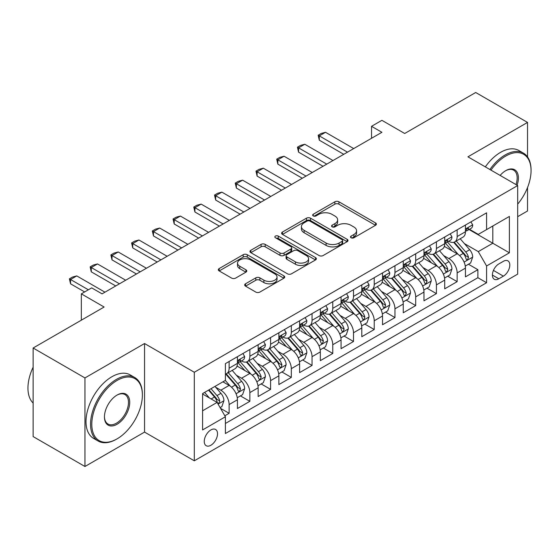 <?xml version="1.0" encoding="UTF-8"?>
<svg xmlns="http://www.w3.org/2000/svg" width="559" height="559" viewBox="0 0 559 559"><rect width="100%" height="100%" fill="white"/><g stroke="black" fill="none" stroke-linecap="round" stroke-linejoin="round"><path stroke-width="0.84" d="M351.073 237.764A2.012 1.16 0 0 0 353.924 237.764L375.543 225.284A2.879 1.663 0 0 0 376.382 224.11A2.879 1.663 0 0 0 375.543 222.936L338.915 201.792A2.879 1.663 0 0 0 334.848 201.792L313.229 214.272A2.012 1.16 0 0 0 312.642 215.096A2.012 1.16 0 0 0 313.229 215.914A2.012 1.16 0 0 0 316.08 215.914L318.875 214.3A9.21 5.317 0 0 1 331.899 214.3L334.946 216.06A9.21 5.317 0 0 1 337.643 219.82A9.21 5.317 0 0 1 334.946 223.579L332.151 225.193A2.012 1.16 0 0 0 331.564 226.018A2.012 1.16 0 0 0 332.151 226.842A2.012 1.16 0 0 0 335.002 226.842L337.797 225.228A9.21 5.317 0 0 1 350.821 225.228L353.875 226.989A9.21 5.317 0 0 1 356.572 230.748A9.21 5.317 0 0 1 353.875 234.507L351.073 236.122A2.012 1.16 0 0 0 350.486 236.946A2.012 1.16 0 0 0 351.073 237.764L351.073 236.122M210.883 445.257A9.384 5.415 120 0 0 217.018 436.991A9.384 5.415 120 0 0 215.578 429.473A9.384 5.415 120 0 0 210.883 429.941A9.384 5.415 120 0 0 204.755 438.207A9.384 5.415 120 0 0 206.194 445.719A9.384 5.415 120 0 0 210.883 445.257M245.527 283.783A2.879 1.663 0 0 0 244.681 284.964A2.879 1.663 0 0 0 245.527 286.138L255.798 292.071A2.879 1.663 0 0 0 259.865 292.071L283.881 278.207A2.879 1.663 0 0 0 284.72 277.033A2.879 1.663 0 0 0 283.881 275.86L247.253 254.708A2.879 1.663 0 0 0 243.186 254.708L219.177 268.572A2.879 1.663 0 0 0 218.331 269.745A2.879 1.663 0 0 0 219.177 270.919L231.587 278.089A2.879 1.663 0 0 0 235.653 278.089L245.932 272.156A2.879 1.663 0 0 0 246.771 270.982A2.879 1.663 0 0 0 245.932 269.808L239.776 266.252A7.7 4.444 0 0 1 237.519 263.114A7.7 4.444 0 0 1 242.271 259.006A7.7 4.444 0 0 1 250.663 259.97L274.769 273.889A7.7 4.444 0 0 1 277.026 277.033A7.7 4.444 0 0 1 272.275 281.135A7.7 4.444 0 0 1 263.89 280.171L259.865 277.851A2.879 1.663 0 0 0 255.798 277.851L245.527 283.783L245.527 286.138M527.528 156.904L527.528 122.421L475.702 92.501L404.702 133.489L381.902 120.325L371.539 126.313L381.902 132.294L102.059 293.859L91.69 287.878L81.328 293.859L81.328 320.188M84.954 377.933L84.954 466.499L144.55 432.093L144.55 343.526L84.954 377.933L33.135 348.012L104.128 307.024L81.328 293.859M144.55 343.526L194.301 372.252L517.683 185.553L517.683 274.113L194.301 460.812L194.301 372.252M527.528 122.421L467.932 156.827L517.683 185.553M319.077 255.533A2.879 1.663 0 0 0 323.151 255.533L347.16 241.67A2.879 1.663 0 0 0 347.998 240.496A2.879 1.663 0 0 0 347.16 239.322L310.531 218.178A2.879 1.663 0 0 0 306.465 218.178L282.456 232.041A2.879 1.663 0 0 0 281.61 233.215A2.879 1.663 0 0 0 282.456 234.389L319.077 255.533M276.237 238.204A2.012 1.16 0 0 1 278.284 238.483L278.284 236.094L315.521 257.587A2.879 1.663 0 0 1 316.359 258.761A2.879 1.663 0 0 1 315.521 259.942L291.505 273.798A2.879 1.663 0 0 1 287.438 273.798L250.816 252.654L250.816 250.306A2.879 1.663 0 0 0 249.971 251.48A2.879 1.663 0 0 0 250.816 252.654M250.816 250.306L261.088 244.374A2.879 1.663 0 0 1 265.162 244.374L280.01 252.947A2.879 1.663 0 0 0 284.084 252.947L290.897 249.014A2.879 1.663 0 0 0 291.742 247.84A2.879 1.663 0 0 0 290.897 246.666L275.433 237.736A2.012 1.16 0 0 1 274.846 236.911A2.012 1.16 0 0 1 276.09 235.842A2.012 1.16 0 0 1 278.284 236.094M84.954 466.499L33.135 436.579L33.135 348.012M517.683 216.668L527.528 210.988L527.528 187.558M224.83 415.784L229.127 413.304L220.526 408.336M215.634 387.198L220.833 390.203A11.725 6.771 60 0 1 229.127 404.562L237.421 399.776L237.421 408.517L249.859 401.334L240.426 395.891M236.359 375.229L241.565 378.233A11.725 6.771 60 0 1 249.859 392.6L258.146 387.813L258.146 396.548L270.584 389.364L261.158 383.921M257.091 363.266L262.297 366.271A11.725 6.771 60 0 1 270.584 380.63L278.878 375.844L278.878 384.578L291.316 377.395L281.883 371.952M277.816 351.297L283.022 354.301A11.725 6.771 60 0 1 291.316 368.661L299.61 363.874L299.61 372.608L312.048 365.432L302.615 359.982M298.548 339.327L303.754 342.332A11.725 6.771 60 0 1 312.048 356.691L320.335 351.904L320.335 360.646L332.773 353.463L323.34 348.019M319.28 327.357L324.486 330.362A11.725 6.771 60 0 1 332.773 344.728L341.067 339.942L341.067 348.676L353.505 341.493L344.071 336.05M340.005 315.388L345.21 318.399A11.725 6.771 60 0 1 353.505 332.759L361.799 327.972L361.799 336.707L374.23 329.524L364.803 324.08M360.737 303.425L365.942 306.43A11.725 6.771 60 0 1 374.23 320.789L382.524 316.003L382.524 324.737L394.961 317.561L385.528 312.111M381.469 291.456L386.667 294.46A11.725 6.771 60 0 1 394.961 308.82L403.256 304.033L403.256 312.774L415.693 305.591L406.26 300.148M402.194 279.486L407.399 282.491A11.725 6.771 60 0 1 415.693 296.857L423.981 292.064L423.981 300.805L436.418 293.622L426.992 288.178M422.925 267.516L428.131 270.521A11.725 6.771 60 0 1 436.418 284.887L444.712 280.101L444.712 288.835L457.15 281.652L457.15 272.918A11.725 6.771 -120 0 0 448.856 258.558L443.65 255.554M447.717 276.209L457.15 281.652M237.421 399.776A11.725 6.771 -120 0 0 229.127 385.417L222.908 381.825M258.146 387.813A11.725 6.771 -120 0 0 249.859 373.447L237.037 366.047M278.878 375.844A11.725 6.771 -120 0 0 270.584 361.477L257.769 354.078M299.61 363.874A11.725 6.771 -120 0 0 291.316 349.515L278.494 342.108M320.335 351.904A11.725 6.771 -120 0 0 312.048 337.545L299.226 330.145M341.067 339.942A11.725 6.771 -120 0 0 332.773 325.576L319.958 318.176M361.799 327.972A11.725 6.771 -120 0 0 353.505 313.606L340.683 306.206M382.524 316.003A11.725 6.771 -120 0 0 374.23 301.643L361.414 294.237M403.256 304.033A11.725 6.771 -120 0 0 394.961 289.674L382.139 282.274M423.981 292.064A11.725 6.771 -120 0 0 415.693 277.704L402.871 270.304M444.712 280.101A11.725 6.771 -120 0 0 436.418 265.735L423.603 258.335M503.379 261.312L498.817 263.939A9.091 5.248 120 0 0 492.877 271.953A9.091 5.248 120 0 0 494.275 279.234A9.091 5.248 120 0 0 498.817 278.78L503.379 276.153A9.091 5.248 120 0 0 509.312 268.138A9.091 5.248 120 0 0 507.921 260.857A9.091 5.248 120 0 0 503.379 261.312M202.596 410.788L217.102 402.41L225.396 416.769L225.396 433.525L486.589 282.735L486.589 265.979L478.294 251.613L464.382 243.584M225.396 416.769L202.596 429.941L202.596 393.557L225.396 380.393L225.396 363.636L486.589 212.839L486.589 229.595L509.389 216.431L509.389 252.815L486.589 265.979M241.46 360.939L241.565 361.002A11.725 6.771 60 0 0 247.427 361.582L255.722 356.796A11.725 6.771 -120 0 0 258.146 351.429L258.146 344.728M262.185 348.97L262.297 349.033A11.725 6.771 60 0 0 268.159 349.613L276.446 344.826A11.725 6.771 -120 0 0 278.878 339.46L278.878 332.759M282.917 337L283.022 337.063A11.725 6.771 60 0 0 288.884 337.643L297.178 332.857A11.725 6.771 -120 0 0 299.61 327.49L299.61 320.789M303.642 325.038L303.754 325.1A11.725 6.771 60 0 0 309.616 325.68L317.91 320.894A11.725 6.771 -120 0 0 320.335 315.521L320.335 308.82M324.374 313.068L324.486 313.131A11.725 6.771 60 0 0 330.348 313.711L338.635 308.924A11.725 6.771 -120 0 0 341.067 303.558L341.067 296.85M345.106 301.098L345.21 301.161A11.725 6.771 60 0 0 351.073 301.741L359.367 296.955A11.725 6.771 -120 0 0 361.799 291.588L361.799 284.887M365.831 289.129L365.942 289.192A11.725 6.771 60 0 0 371.805 289.772L380.099 284.985A11.725 6.771 -120 0 0 382.524 279.619L382.524 272.918M386.562 277.166L386.667 277.229A11.725 6.771 60 0 0 392.537 277.809L400.824 273.023A11.725 6.771 -120 0 0 403.256 267.649L403.256 260.948M407.294 265.197L407.399 265.259A11.725 6.771 60 0 0 413.262 265.839L421.556 261.053A11.725 6.771 -120 0 0 423.981 255.687L423.981 248.979M428.019 253.227L428.131 253.29A11.725 6.771 60 0 0 433.994 253.87L442.281 249.083A11.725 6.771 -120 0 0 444.712 243.717L444.712 237.016M225.396 423.477L477.882 277.704L477.882 269.69L465.444 276.866L465.444 268.131A11.725 6.771 -120 0 0 457.15 253.772L444.328 246.365M448.751 241.257L448.856 241.32A11.725 6.771 -120 0 0 454.719 241.9A11.725 6.771 -120 0 0 457.15 236.534L457.15 229.833M454.719 241.9L463.013 237.114A11.725 6.771 -120 0 0 465.444 231.747L465.444 225.046M229.127 361.477L229.127 368.185A11.725 6.771 60 0 1 226.702 373.552A11.725 6.771 60 0 1 225.396 374.027M226.702 373.552L234.99 368.765A11.725 6.771 -120 0 0 237.421 363.392L237.421 356.691M249.859 349.515L249.859 356.216A11.725 6.771 60 0 1 247.427 361.582M270.584 337.545L270.584 344.246A11.725 6.771 60 0 1 268.159 349.613M291.316 325.576L291.316 332.277A11.725 6.771 60 0 1 288.884 337.643M312.048 313.606L312.048 320.307A11.725 6.771 60 0 1 309.616 325.68M332.773 301.643L332.773 308.344A11.725 6.771 60 0 1 330.348 313.711M353.505 289.674L353.505 296.375A11.725 6.771 60 0 1 351.073 301.741M374.23 277.704L374.23 284.405A11.725 6.771 60 0 1 371.805 289.772M394.961 265.735L394.961 272.436A11.725 6.771 60 0 1 392.537 277.809M415.693 253.765L415.693 260.473A11.725 6.771 60 0 1 413.262 265.839M436.418 241.802L436.418 248.503A11.725 6.771 60 0 1 433.994 253.87M436.418 284.887L436.418 293.622M415.693 296.857L415.693 305.591M394.961 308.82L394.961 317.561M374.23 320.789L374.23 329.524M353.505 332.759L353.505 341.493M332.773 344.728L332.773 353.463M312.048 356.691L312.048 365.432M291.316 368.661L291.316 377.395M270.584 380.63L270.584 389.364M249.859 392.6L249.859 401.334M229.127 404.562L229.127 413.304M217.102 402.41L202.596 394.032M478.294 251.613L492.807 243.235L492.807 226.004L509.389 216.431M469.064 229.532L509.389 252.815M469.476 229.295L478.294 234.382L486.589 229.595M144.55 432.093L194.301 460.812M371.539 126.313L371.539 138.276M468.449 264.239L477.882 269.69M477.882 277.704L486.589 282.735M351.877 238.05L353.875 236.897A9.21 5.317 0 0 0 356.572 233.138L356.572 230.748M337.643 219.82L337.643 222.216A9.21 5.317 0 0 1 334.946 225.976L332.954 227.129M375.501 225.305L338.915 204.182A2.879 1.663 0 0 0 334.848 204.182L314.032 216.2M347.118 241.691L310.531 220.567A2.879 1.663 0 0 0 306.465 220.567L282.491 234.41M342.073 241.32A2.012 1.16 0 0 0 342.66 240.496A2.012 1.16 0 0 0 342.073 239.678L309.924 221.112A2.012 1.16 0 0 0 307.073 221.112L304.124 222.817A9.21 5.317 0 0 0 301.427 226.577A9.21 5.317 0 0 0 304.124 230.336L326.1 243.025A9.21 5.317 0 0 0 339.117 243.025L342.073 241.32L342.073 243.71A2.012 1.16 0 0 0 342.66 242.892L342.66 240.496M301.427 226.577L301.427 228.973A9.21 5.317 0 0 0 304.124 232.733L304.124 230.336M342.073 243.71L339.117 245.415A9.21 5.317 0 0 1 326.1 245.415L304.124 232.733M250.851 252.675L261.088 246.771L261.088 244.374M291.742 247.84L291.742 250.236A2.879 1.663 0 0 1 290.897 251.41L284.084 255.344A2.879 1.663 0 0 1 280.01 255.344L265.162 246.771A2.879 1.663 0 0 0 261.088 246.771M278.284 238.483L315.479 259.963M295.425 261.85A7.7 4.444 0 0 0 303.817 262.814A7.7 4.444 0 0 0 308.568 258.705A7.7 4.444 0 0 0 306.311 255.561L297.814 250.656A2.879 1.663 0 0 0 293.748 250.656L286.928 254.597A2.879 1.663 0 0 0 286.089 255.77A2.879 1.663 0 0 0 286.928 256.944L295.425 261.85L295.425 264.239A7.7 4.444 0 0 0 303.817 265.204A7.7 4.444 0 0 0 308.568 261.102L308.568 258.705M286.089 255.77L286.089 258.16A2.879 1.663 0 0 0 286.928 259.334L286.928 256.944M295.425 264.239L286.928 259.334M277.026 277.033L277.026 279.423A7.7 4.444 0 0 1 272.275 283.532A7.7 4.444 0 0 1 263.89 282.568L259.865 280.248A2.879 1.663 0 0 0 255.798 280.248L245.562 286.159M237.519 263.114L237.519 265.504A7.7 4.444 0 0 0 239.776 268.648L239.776 266.252M245.89 272.177L239.776 268.648M283.839 278.228L247.253 257.105A2.879 1.663 0 0 0 243.186 257.105L219.212 270.947M465.27 266.077L470.622 262.982L472.697 257A7.77 4.486 -120 0 0 469.672 249.705L460.197 238.742M458.303 254.527L447.479 241.991M452.14 250.879L445.858 243.605A18.615 10.747 -120 0 0 445.285 242.955M453.663 242.327L463.243 253.416A7.77 4.486 60 0 1 466.017 258.768L466.576 259.69L467.631 259.544L468.505 257.329A7.77 4.486 -120 0 0 465.731 251.976L456.263 241.013M454.229 242.145L464.522 254.059A3.955 2.285 60 0 1 465.521 255.61L468.505 257.329M470.937 221.874L472.697 224.928A7.77 4.486 60 0 1 471.09 228.365L467.149 230.636A7.77 4.486 -120 0 0 468.505 228.848L468.337 228.156L467.366 228.352L466.017 230.28A7.77 4.486 60 0 1 465.444 231.391M465.703 231L465.731 231A7.77 4.486 -120 0 0 467.149 230.636M347.488 152.16L319.301 135.886L319.301 140.19L318.162 135.229L321.271 133.433L325.52 132.294L353.707 148.568M343.757 154.312L319.301 140.19M325.52 132.294L319.301 135.886L318.162 135.229M517.683 204.126A35.762 20.648 120 0 0 531.05 170.649A35.762 20.648 120 0 0 505.762 156.052A35.762 20.648 120 0 0 490.956 170.125M489.887 169.51A36.642 21.158 -60 0 1 505.14 154.976A36.642 21.158 -60 0 1 523.462 153.159A36.642 21.158 -60 0 1 531.05 169.936L531.05 170.649M500.137 175.421A17.881 10.328 -60 0 1 505.762 170.649L505.762 170.649A17.881 10.328 -60 0 1 517.089 185.211M485.331 166.875A36.642 21.158 -60 0 1 500.578 152.341A36.642 21.158 -60 0 1 518.899 150.525L523.462 153.159M515.999 184.582A17.001 9.817 120 0 0 513.637 170.167A17.001 9.817 120 0 0 505.448 170.837M116.461 439.213A36.642 21.158 -60 0 0 116.468 439.213L117.09 438.857A35.762 20.648 120 0 0 117.09 438.857A35.762 20.648 120 0 0 142.377 395.052A35.762 20.648 120 0 0 117.083 380.448A35.762 20.648 120 0 0 91.795 424.253A35.762 20.648 120 0 0 117.083 438.857L116.461 439.213A36.642 21.158 -60 0 1 98.139 441.03A36.642 21.158 -60 0 1 92.521 411.662A36.642 21.158 -60 0 1 116.461 379.372A36.642 21.158 -60 0 1 134.789 377.556A36.642 21.158 -60 0 1 142.377 394.333L142.377 395.052M117.083 424.253A17.881 10.328 -60 0 1 104.442 416.951A17.881 10.328 -60 0 1 117.083 395.052L117.083 395.052A17.881 10.328 -60 0 1 129.73 402.354A17.881 10.328 -60 0 1 117.083 424.253M104.442 416.588A17.001 9.817 120 0 0 107.964 424.015A17.001 9.817 120 0 0 116.461 423.177A17.001 9.817 120 0 0 127.571 408.189A17.001 9.817 120 0 0 124.964 394.57A17.001 9.817 120 0 0 116.768 395.234M98.139 441.03L93.584 438.396A36.642 21.158 -60 0 1 87.966 409.027A36.642 21.158 -60 0 1 111.905 376.738A36.642 21.158 -60 0 1 130.226 374.921L134.789 377.556M33.135 403.067A36.642 21.158 -60 0 1 33.135 367.165M444.538 278.047L449.897 274.951L451.965 268.97A7.77 4.486 -120 0 0 448.94 261.675L439.472 250.705M437.571 266.496L426.748 253.961M431.415 262.849L425.133 255.575A18.615 10.747 -120 0 0 424.554 254.925M432.939 254.289L442.518 265.385A7.77 4.486 60 0 1 445.285 270.738L445.851 271.653L446.9 271.506L447.773 269.298A7.77 4.486 -120 0 0 445.006 263.946L435.531 252.982M433.498 254.114L443.79 266.028A3.955 2.285 60 0 1 444.789 267.579L447.773 269.298M423.806 290.016L429.165 286.921L431.241 280.932A7.77 4.486 -120 0 0 428.215 273.644L418.74 262.674M416.846 278.466L406.016 265.93M410.683 274.811L404.402 267.537A18.615 10.747 -120 0 0 403.822 266.895M412.207 266.259L421.786 277.355A7.77 4.486 60 0 1 424.554 282.7L425.119 283.623L426.168 283.476L427.041 281.268A7.77 4.486 -120 0 0 424.274 275.915L414.806 264.952M412.773 266.077L423.065 277.998A3.955 2.285 60 0 1 424.057 279.542L427.041 281.268M403.081 301.979L408.433 298.89L410.509 292.902A7.77 4.486 -120 0 0 407.483 285.607L398.015 274.644M396.114 290.428L385.291 277.9M389.951 286.781L383.67 279.507A18.615 10.747 -120 0 0 383.097 278.857M391.475 278.228L401.055 289.317A7.77 4.486 60 0 1 403.829 294.67L404.395 295.592L405.443 295.445L406.316 293.237A7.77 4.486 -120 0 0 403.542 287.885L394.074 276.915M392.041 278.047L402.333 289.967A3.955 2.285 60 0 1 403.332 291.512L406.316 293.237M382.349 313.948L387.708 310.853L389.777 304.872A7.77 4.486 -120 0 0 386.751 297.577L377.283 286.613M375.382 302.398L364.559 289.862M369.226 298.751L362.945 291.477A18.615 10.747 -120 0 0 362.365 290.827M370.75 290.198L380.33 301.287A7.77 4.486 60 0 1 383.097 306.639L383.663 307.562L384.711 307.415L385.584 305.2A7.77 4.486 -120 0 0 382.817 299.855L373.342 288.884M371.309 290.016L381.608 301.93A3.955 2.285 60 0 1 382.601 303.481L385.584 305.2M450.205 233.844L451.965 236.89A7.77 4.486 60 0 1 450.358 240.328L446.417 242.606A7.77 4.486 -120 0 0 447.773 240.817L447.612 240.125L446.641 240.321L445.285 242.25A7.77 4.486 60 0 1 444.712 243.354M444.971 242.969L445.006 242.969A7.77 4.486 -120 0 0 446.417 242.606M326.763 164.129L298.569 147.856L298.569 152.16L297.43 147.192L300.539 145.396L304.788 144.264L332.982 160.538M323.032 166.282L298.569 152.16M304.788 144.264L298.569 147.856L297.43 147.192M429.48 245.813L431.241 248.86A7.77 4.486 60 0 1 429.626 252.298L425.692 254.576A7.77 4.486 -120 0 0 427.041 252.78L426.88 252.095L425.909 252.284L424.554 254.219A7.77 4.486 60 0 1 423.981 255.323M424.239 254.939L424.274 254.939A7.77 4.486 -120 0 0 425.692 254.576M306.032 176.099L277.844 159.818L277.844 164.129L276.705 159.161L279.807 157.365L284.063 156.227L312.25 172.507M302.3 178.251L277.844 164.129M284.063 156.227L277.844 159.818L276.705 159.161M408.748 257.776L410.509 260.829A7.77 4.486 60 0 1 408.902 264.267L404.961 266.538A7.77 4.486 -120 0 0 406.316 264.749L406.148 264.065L405.177 264.253L403.829 266.189A7.77 4.486 60 0 1 403.256 267.293M403.514 266.902L403.542 266.902A7.77 4.486 -120 0 0 404.961 266.538M285.307 188.062L257.112 171.788L257.112 176.099L255.973 171.131L259.083 169.335L263.331 168.196L291.525 184.477M281.575 190.221L257.112 176.099M263.331 168.196L257.112 171.788L255.973 171.131M388.016 269.745L389.777 272.799A7.77 4.486 60 0 1 388.17 276.237L384.236 278.508A7.77 4.486 -120 0 0 385.584 276.719L385.424 276.027L384.452 276.223L383.097 278.158A7.77 4.486 60 0 1 382.524 279.262M382.782 278.871L382.817 278.871A7.77 4.486 -120 0 0 384.236 278.508M264.575 200.031L236.38 183.757L236.38 188.062L235.241 183.1L238.351 181.305L242.599 180.166L270.794 196.44M260.843 202.183L236.38 188.062M242.599 180.166L236.38 183.757L235.241 183.1M361.624 325.918L366.977 322.822L369.052 316.841A7.77 4.486 -120 0 0 366.026 309.546L356.551 298.583M354.658 314.368L343.834 301.832M348.495 310.72L342.213 303.446A18.615 10.747 -120 0 0 341.633 302.796M350.018 302.167L359.598 313.257A7.77 4.486 60 0 1 362.365 318.609L362.931 319.531L363.986 319.378L364.852 317.17A7.77 4.486 -120 0 0 362.085 311.817L352.617 300.854M350.584 301.986L360.876 313.899A3.955 2.285 60 0 1 361.876 315.451L364.852 317.17M367.291 281.715L369.052 284.769A7.77 4.486 60 0 1 367.445 288.199L363.504 290.477A7.77 4.486 -120 0 0 364.852 288.689L364.692 287.997L363.72 288.192L362.365 290.121A7.77 4.486 60 0 1 361.799 291.225M362.057 290.841L362.085 290.841A7.77 4.486 -120 0 0 363.504 290.477M243.843 212.001L215.655 195.727L215.655 200.031L214.516 195.063L217.626 193.267L221.874 192.135L250.062 208.409M240.111 214.153L215.655 200.031M221.874 192.135L215.655 195.727L214.516 195.063M340.892 337.888L346.252 334.792L348.32 328.811A7.77 4.486 -120 0 0 345.294 321.516L335.826 310.545M333.926 326.337L323.102 313.802M327.77 322.683L321.481 315.409A18.615 10.747 -120 0 0 320.908 314.766M329.286 314.13L338.866 325.226A7.77 4.486 60 0 1 341.64 330.572L342.206 331.494L343.254 331.347L344.127 329.139A7.77 4.486 -120 0 0 341.353 323.787L331.885 312.823M329.852 313.948L340.145 325.869A3.955 2.285 60 0 1 341.144 327.42L344.127 329.139M346.559 293.685L348.32 296.731A7.77 4.486 60 0 1 346.713 300.169L342.772 302.447A7.77 4.486 -120 0 0 344.127 300.658L343.96 299.966L342.988 300.162L341.64 302.091A7.77 4.486 60 0 1 341.067 303.195M341.325 302.81L341.353 302.81A7.77 4.486 -120 0 0 342.772 302.447M223.118 223.97L194.923 207.689L194.923 212.001L193.784 207.033L196.894 205.237L201.142 204.105L229.337 220.379M219.387 226.122L194.923 212.001M201.142 204.105L194.923 207.689L193.784 207.033M320.16 349.85L325.52 346.762L327.588 340.773A7.77 4.486 -120 0 0 324.562 333.478L315.094 322.515M313.194 338.3L302.37 325.771M307.038 334.652L300.756 327.378A18.615 10.747 -120 0 0 300.176 326.729M308.561 326.1L318.141 337.189A7.77 4.486 60 0 1 320.908 342.541L321.474 343.464L322.522 343.317L323.395 341.109A7.77 4.486 -120 0 0 320.628 335.756L311.153 324.793M309.12 325.918L319.42 337.839A3.955 2.285 60 0 1 320.412 339.383L323.395 341.109M325.827 305.647L327.588 308.701A7.77 4.486 60 0 1 325.981 312.139L322.047 314.41A7.77 4.486 -120 0 0 323.395 312.621L323.235 311.936L322.263 312.125L320.908 314.06A7.77 4.486 60 0 1 320.335 315.164M320.593 314.773L320.628 314.773A7.77 4.486 -120 0 0 322.047 314.41M202.386 235.933L174.198 219.659L174.198 223.97L173.052 219.002L176.162 217.206L180.417 216.067L208.605 232.348M198.655 238.092L174.198 223.97M180.417 216.067L174.198 219.659L173.052 219.002M299.435 361.82L304.788 358.731L306.863 352.743A7.77 4.486 -120 0 0 303.837 345.448L294.362 334.485M292.469 350.269L281.645 337.741M286.306 346.622L280.024 339.348A18.615 10.747 -120 0 0 279.451 338.698M287.829 338.069L297.409 349.158A7.77 4.486 60 0 1 300.183 354.511L300.742 355.433L301.797 355.286L302.671 353.071A7.77 4.486 -120 0 0 299.897 347.726L290.428 336.756M288.395 337.888L298.688 349.801A3.955 2.285 60 0 1 299.687 351.352L302.671 353.071M305.102 317.617L306.863 320.67A7.77 4.486 60 0 1 305.256 324.108L301.315 326.379A7.77 4.486 -120 0 0 302.671 324.59L302.503 323.899L301.532 324.094L300.183 326.03A7.77 4.486 60 0 1 299.61 327.134M299.869 326.742L299.897 326.742A7.77 4.486 -120 0 0 301.315 326.379M181.654 247.903L153.466 231.629L153.466 235.933L152.327 230.972L155.437 229.176L159.685 228.037L187.873 244.311M177.923 250.062L153.466 235.933M159.685 228.037L153.466 231.629L152.327 230.972M278.703 373.789L284.063 370.694L286.131 364.713A7.77 4.486 -120 0 0 283.106 357.418L273.637 346.454M271.737 362.239L260.913 349.703M265.581 358.592L259.299 351.318A18.615 10.747 -120 0 0 258.719 350.668M267.104 350.039L276.684 361.128A7.77 4.486 60 0 1 279.451 366.48L280.017 367.403L281.065 367.249L281.939 365.041A7.77 4.486 -120 0 0 279.172 359.689L269.697 348.725M267.663 349.857L277.956 361.771A3.955 2.285 60 0 1 278.955 363.322L281.939 365.041M284.37 329.586L286.131 332.64A7.77 4.486 60 0 1 284.524 336.071L280.583 338.349A7.77 4.486 -120 0 0 281.939 336.56L281.778 335.868L280.807 336.064L279.451 337.992A7.77 4.486 60 0 1 278.878 339.103M279.137 338.712L279.172 338.712A7.77 4.486 -120 0 0 280.583 338.349M160.929 259.872L132.735 243.598L132.735 247.903L131.596 242.934L134.705 241.146L138.953 240.007L167.148 256.281M157.198 262.024L132.735 247.903M138.953 240.007L132.735 243.598L131.596 242.934M257.972 385.759L263.331 382.663L265.406 376.682A7.77 4.486 -120 0 0 262.381 369.387L252.906 358.417M251.012 374.209L240.181 361.673M244.849 370.554L238.567 363.28A18.615 10.747 -120 0 0 237.987 362.637M246.372 362.001L255.952 373.098A7.77 4.486 60 0 1 258.719 378.45L259.285 379.365L260.333 379.219L261.207 377.011A7.77 4.486 -120 0 0 258.44 371.658L248.972 360.695M246.938 361.82L257.231 373.74A3.955 2.285 60 0 1 258.223 375.292L261.207 377.011M263.645 341.556L265.406 344.603A7.77 4.486 60 0 1 263.792 348.04L259.858 350.318A7.77 4.486 -120 0 0 261.207 348.53L261.046 347.838L260.075 348.033L258.719 349.962A7.77 4.486 60 0 1 258.146 351.066M258.405 350.682L258.44 350.682A7.77 4.486 -120 0 0 259.858 350.318M140.197 271.842L112.01 255.561L112.01 259.872L110.871 254.904L113.973 253.108L118.228 251.976L146.416 268.25M136.466 273.994L112.01 259.872M118.228 251.976L112.01 255.561L110.871 254.904M237.247 397.722L242.599 394.633L244.674 388.645A7.77 4.486 -120 0 0 241.649 381.35L232.181 370.386M230.28 386.171L225.319 380.434M224.117 382.524L223.314 381.594M225.64 373.971L235.22 385.06A7.77 4.486 60 0 1 237.994 390.413L238.56 391.335L239.608 391.188L240.482 388.98A7.77 4.486 -120 0 0 237.708 383.628L228.24 372.664M226.206 373.789L236.499 385.71A3.955 2.285 60 0 1 237.498 387.254L240.482 388.98M242.913 353.519L244.674 356.572A7.77 4.486 60 0 1 243.067 360.01L239.126 362.281A7.77 4.486 -120 0 0 240.482 360.492L240.314 359.807L239.343 359.996L237.994 361.932A7.77 4.486 60 0 1 237.421 363.036M237.68 362.651L237.708 362.651A7.77 4.486 -120 0 0 239.126 362.281M119.472 283.811L91.278 267.53L91.278 271.842L90.139 266.874L93.248 265.078L97.497 263.939L125.691 280.22M115.741 285.963L91.278 271.842M97.497 263.939L91.278 267.53L90.139 266.874M220.113 407.616L221.874 406.603L223.942 400.614A7.77 4.486 -120 0 0 220.917 393.319L214.956 386.416M209.387 397.959L204.594 392.404M203.392 394.493L202.596 393.571M208.528 390.126L214.495 397.03A7.77 4.486 60 0 1 217.262 402.382L217.828 403.305L218.876 403.158L219.75 400.95A7.77 4.486 -120 0 0 216.983 395.597L211.016 388.694M209.01 389.847L215.774 397.68A3.955 2.285 60 0 1 216.766 399.224L219.75 400.95M69.407 327.071L73.676 324.611M88.378 289.793L70.546 279.5L70.546 283.811L69.407 278.843L72.516 277.047L76.765 275.908L104.959 292.182M84.647 291.945L70.546 283.811M76.765 275.908L70.546 279.5L69.407 278.843M220.833 390.203L229.127 385.417M241.565 378.233L249.859 373.447M262.297 366.271L270.584 361.477M283.022 354.301L291.316 349.515M303.754 342.332L312.048 337.545M324.486 330.362L332.773 325.576M345.21 318.399L353.505 313.606M365.942 306.43L374.23 301.643M386.667 294.46L394.961 289.674M407.399 282.491L415.693 277.704M428.131 270.521L436.418 265.735M448.856 258.558L457.15 253.772M457.15 236.534L465.444 231.747M229.127 368.185L237.421 363.392M249.859 356.216L258.146 351.429M270.584 344.246L278.878 339.46M291.316 332.277L299.61 327.49M312.048 320.307L320.335 315.521M332.773 308.344L341.067 303.558M353.505 296.375L361.799 291.588M374.23 284.405L382.524 279.619M394.961 272.436L403.256 267.649M415.693 260.473L423.981 255.687M436.418 248.503L444.712 243.717M457.15 272.918L465.444 268.131M493.436 270.409L503.379 276.153M492.388 275.07L498.817 278.78M353.875 236.897L353.875 234.507M332.151 226.842L332.151 225.193M334.946 225.976L334.946 223.579M313.229 215.914L313.229 214.272M334.848 204.182L334.848 201.792M338.915 204.182L338.915 201.792M375.543 225.284L375.543 222.936M282.456 234.389L282.456 232.041M306.465 220.567L306.465 218.178M310.531 220.567L310.531 218.178M347.16 241.67L347.16 239.322M326.1 245.415L326.1 243.025M339.117 245.415L339.117 243.025M265.162 246.771L265.162 244.374M280.01 255.344L280.01 252.947M284.084 255.344L284.084 252.947M290.897 251.41L290.897 249.014M315.521 259.942L315.521 257.587M255.798 280.248L255.798 277.851M259.865 280.248L259.865 277.851M263.89 282.568L263.89 280.171M245.932 272.156L245.932 269.808M219.177 270.919L219.177 268.572M243.186 257.105L243.186 254.708M247.253 257.105L247.253 254.708M283.881 278.207L283.881 275.86M464.082 262.094L472.648 257.147M465.731 251.976L469.672 249.705M459.54 255.554L463.243 253.416M472.648 224.837L465.444 228.994M467.499 228.268L468.505 228.848M443.357 274.064L451.917 269.117M445.006 263.946L448.94 261.675M438.808 267.523L442.518 265.385M422.625 286.026L431.185 281.086M424.274 275.915L428.215 273.644M418.083 279.493L421.786 277.355M401.893 297.996L410.46 293.056M403.542 287.885L407.483 285.607M397.351 291.456L401.055 289.317M381.168 309.966L389.728 305.025M382.817 299.855L386.751 297.577M376.619 303.425L380.33 301.287M451.917 236.806L444.712 240.964M446.767 240.237L447.773 240.817M431.185 248.769L423.981 252.934M426.042 252.207L427.041 252.78M410.46 260.739L403.256 264.896M405.31 264.169L406.316 264.749M389.728 272.708L382.524 276.866M384.585 276.139L385.584 276.719M360.436 321.935L368.996 316.988M362.085 311.817L366.026 309.546M355.894 315.395L359.598 313.257M368.996 284.678L361.799 288.835M363.853 288.109L364.852 288.689M339.704 333.905L348.271 328.958M341.353 323.787L345.294 321.516M335.162 327.364L338.866 325.226M348.271 296.647L341.067 300.805M343.121 300.078L344.127 300.658M318.979 345.867L327.539 340.927M320.628 335.756L324.562 333.478M314.438 339.334L318.141 337.189M327.539 308.61L320.335 312.767M322.396 312.041L323.395 312.621M298.247 357.837L306.814 352.897M299.897 347.726L303.837 345.448M293.706 351.297L297.409 349.158M306.814 320.58L299.61 324.737M301.664 324.01L302.671 324.59M277.523 369.806L286.082 364.859M279.172 359.689L283.106 357.418M272.974 363.266L276.684 361.128M286.082 332.549L278.878 336.707M280.932 335.98L281.939 336.56M256.791 381.776L265.35 376.829M258.44 371.658L262.381 369.387M252.249 375.236L255.952 373.098M265.35 344.519L258.146 348.676M260.208 347.95L261.207 348.53M236.059 393.739L244.625 388.798M237.708 383.628L241.649 381.35M231.517 387.205L235.22 385.06M244.625 356.481L237.421 360.646M239.476 359.912L240.482 360.492M218.087 404.115L223.893 400.768M216.983 395.597L220.917 393.319M211.141 398.965L214.495 397.03"/></g></svg>
